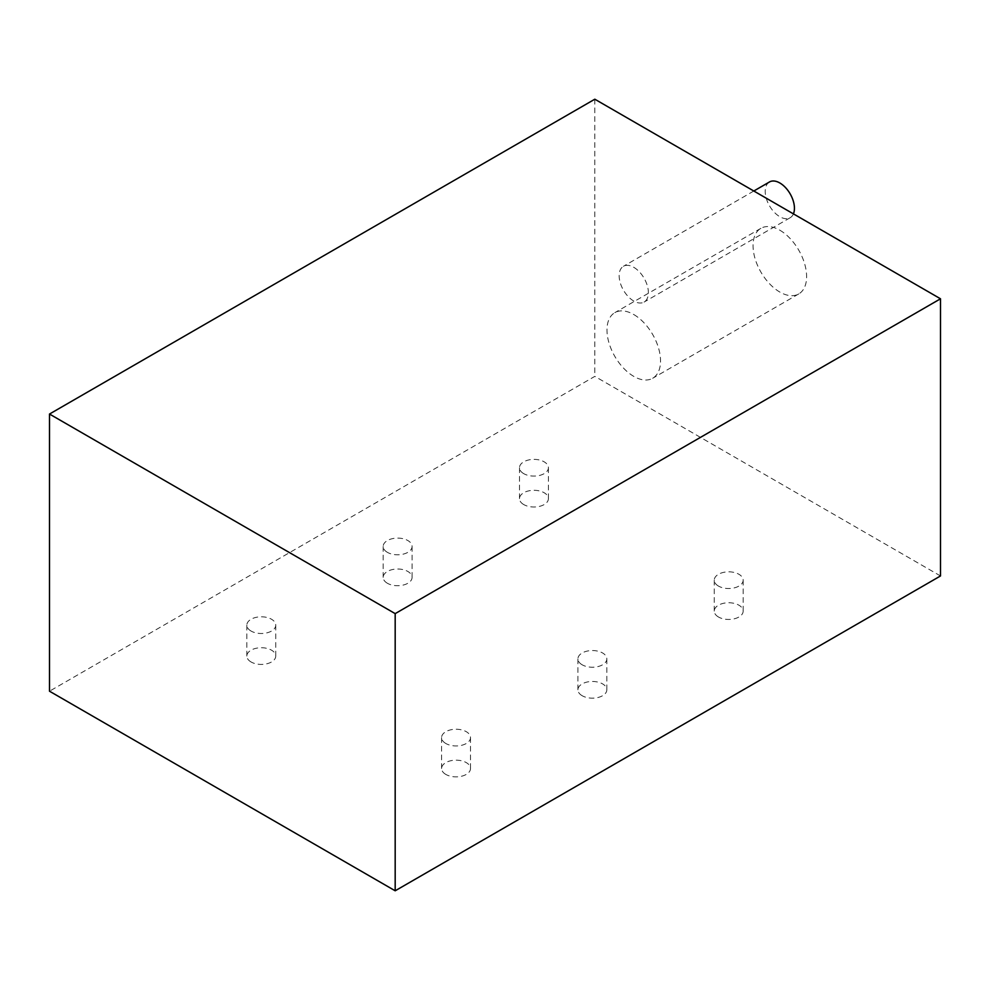 <?xml version="1.0" encoding="UTF-8"?>
<svg xmlns="http://www.w3.org/2000/svg" width="990" height="990" viewBox="0 0 990 990"><rect width="100%" height="100%" fill="white"/><g stroke="black" fill="none" stroke-linecap="round" stroke-linejoin="round"><path stroke-width="0.74" stroke-dasharray="4.95 3.71" d="M582.157 695.71A14.454 8.353 180 0 1 577.913 689.807A14.454 8.353 180 0 1 586.847 682.098A14.454 8.353 180 0 1 602.601 683.904A14.454 8.353 180 0 1 606.833 689.807A14.454 8.353 180 0 1 597.911 697.517A14.454 8.353 180 0 1 582.157 695.71M582.157 664.785A14.454 8.353 180 0 1 577.913 658.882A14.454 8.353 180 0 1 586.847 651.173A14.454 8.353 180 0 1 602.601 652.979A14.454 8.353 180 0 1 606.833 658.882A14.454 8.353 180 0 1 597.911 666.592A14.454 8.353 180 0 1 582.157 664.785M793.423 213.877A20.654 11.93 60 0 1 790.156 217.738A20.654 11.93 60 0 1 779.823 216.711A20.654 11.93 60 0 1 766.334 198.507A20.654 11.93 60 0 1 769.502 181.95M633.761 267.312A20.654 11.93 60 0 1 647.262 285.516A20.654 11.93 60 0 1 644.094 302.061A20.654 11.93 60 0 1 633.761 301.047A20.654 11.93 60 0 1 620.272 282.843A20.654 11.93 60 0 1 623.44 266.285A20.654 11.93 60 0 1 633.761 267.312M779.823 230.2A37.867 21.867 60 0 1 804.573 263.575A37.867 21.867 60 0 1 798.769 293.919A37.867 21.867 60 0 1 779.823 292.05A37.867 21.867 60 0 1 755.085 258.675A37.867 21.867 60 0 1 760.889 228.331A37.867 21.867 60 0 1 779.823 230.2M633.761 314.535A37.867 21.867 60 0 1 658.499 347.911A37.867 21.867 60 0 1 652.695 378.254A37.867 21.867 60 0 1 633.761 376.373A37.867 21.867 60 0 1 609.023 343.01A37.867 21.867 60 0 1 614.827 312.654A37.867 21.867 60 0 1 633.761 314.535M718.48 617.005A14.454 8.353 180 0 1 714.248 611.102A14.454 8.353 180 0 1 723.17 603.38A14.454 8.353 180 0 1 738.924 605.199A14.454 8.353 180 0 1 743.168 611.102A14.454 8.353 180 0 1 734.234 618.812A14.454 8.353 180 0 1 718.48 617.005M718.48 586.08A14.454 8.353 180 0 1 714.248 580.177A14.454 8.353 180 0 1 723.17 572.468A14.454 8.353 180 0 1 738.924 574.274A14.454 8.353 180 0 1 743.168 580.177A14.454 8.353 180 0 1 734.234 587.887A14.454 8.353 180 0 1 718.48 586.08M445.822 743.49A14.454 8.353 180 0 1 441.589 737.587A14.454 8.353 180 0 1 450.512 729.877A14.454 8.353 180 0 1 466.278 731.684A14.454 8.353 180 0 1 470.51 737.587A14.454 8.353 180 0 1 461.588 745.309A14.454 8.353 180 0 1 445.822 743.49M445.822 774.415A14.454 8.353 180 0 1 441.589 768.512A14.454 8.353 180 0 1 450.512 760.803A14.454 8.353 180 0 1 466.278 762.609A14.454 8.353 180 0 1 470.51 768.512A14.454 8.353 180 0 1 461.588 776.222A14.454 8.353 180 0 1 445.822 774.415M523.722 473.641A14.454 8.353 180 0 1 519.49 467.738A14.454 8.353 180 0 1 528.413 460.016A14.454 8.353 180 0 1 544.178 461.835A14.454 8.353 180 0 1 548.411 467.738A14.454 8.353 180 0 1 539.488 475.447A14.454 8.353 180 0 1 523.722 473.641M523.722 504.554A14.454 8.353 180 0 1 519.49 498.651A14.454 8.353 180 0 1 528.413 490.941A14.454 8.353 180 0 1 544.178 492.748A14.454 8.353 180 0 1 548.411 498.651A14.454 8.353 180 0 1 539.488 506.373A14.454 8.353 180 0 1 523.722 504.554M387.399 552.346A14.454 8.353 180 0 1 383.167 546.443A14.454 8.353 180 0 1 392.089 538.733A14.454 8.353 180 0 1 407.843 540.54A14.454 8.353 180 0 1 412.088 546.443A14.454 8.353 180 0 1 403.153 554.153A14.454 8.353 180 0 1 387.399 552.346M387.399 583.271A14.454 8.353 180 0 1 383.167 577.368A14.454 8.353 180 0 1 392.089 569.646A14.454 8.353 180 0 1 407.843 571.465A14.454 8.353 180 0 1 412.088 577.368A14.454 8.353 180 0 1 403.153 585.078A14.454 8.353 180 0 1 387.399 583.271M251.076 631.051A14.454 8.353 180 0 1 246.832 625.148A14.454 8.353 180 0 1 255.767 617.438A14.454 8.353 180 0 1 271.52 619.245A14.454 8.353 180 0 1 275.752 625.148A14.454 8.353 180 0 1 266.83 632.87A14.454 8.353 180 0 1 251.076 631.051M251.076 661.976A14.454 8.353 180 0 1 246.832 656.073A14.454 8.353 180 0 1 255.767 648.363A14.454 8.353 180 0 1 271.52 650.17A14.454 8.353 180 0 1 275.752 656.073A14.454 8.353 180 0 1 266.83 663.783A14.454 8.353 180 0 1 251.076 661.976M940.5 575.957L594.817 376.373L49.5 691.206M594.817 99.21L594.817 376.373M577.913 658.882L577.913 689.807M790.156 217.738L644.094 302.061M798.769 293.919L652.695 378.254M714.248 580.177L714.248 611.102M441.589 737.587L441.589 768.512M519.49 467.738L519.49 498.651M383.167 546.443L383.167 577.368M246.832 625.148L246.832 656.073M275.752 625.148L275.752 656.073M412.088 546.443L412.088 577.368M548.411 467.738L548.411 498.651M470.51 737.587L470.51 768.512M743.168 580.177L743.168 611.102M760.889 228.331L614.827 312.654M753.823 191.008L623.44 266.285M606.833 658.882L606.833 689.807"/><path stroke-width="1.49" d="M753.823 191.008L769.502 181.95A20.654 11.93 60 0 1 779.823 182.977A20.654 11.93 60 0 1 793.423 213.877M49.5 414.043L49.5 691.206L395.183 890.79L940.5 575.957L940.5 298.794L594.817 99.21L49.5 414.043L395.183 613.627L395.183 890.79M395.183 613.627L940.5 298.794"/></g></svg>
